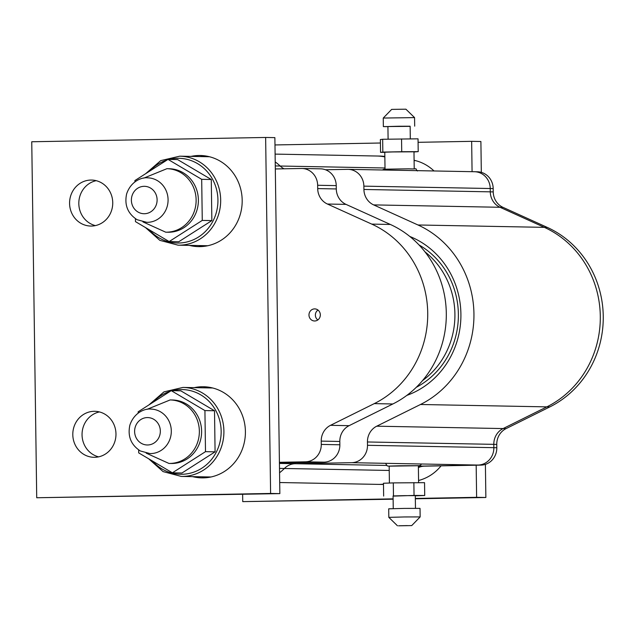 <?xml version="1.0" encoding="UTF-8"?>
<svg xmlns="http://www.w3.org/2000/svg" width="635" height="635" viewBox="0 0 635 635"><rect width="100%" height="100%" fill="white"/><g stroke="black" fill="none" stroke-linecap="round" stroke-linejoin="round"><path stroke-width="0.95" d="M418.965 244.904A80.113 75.184 91.1 0 1 458.367 316.865A80.113 75.184 91.1 0 1 416.29 387.302M406.813 395.399A84.384 79.192 -88.9 0 0 460.899 316.913A84.384 79.192 -88.9 0 0 409.805 236.458M275.217 161.925A48.562 45.577 91.1 0 1 280.162 166.029A17.089 16.042 -88.9 0 0 284.091 168.799A17.089 16.042 91.1 0 1 280.162 166.029A48.562 45.577 -88.9 0 0 275.217 161.925M279.495 468.392L284.385 468.479A48.562 45.577 91.1 0 1 279.559 472.765A48.562 45.577 -88.9 0 0 284.385 468.479A17.089 16.042 91.1 0 1 295.227 463.725A17.089 16.042 -88.9 0 0 284.385 468.479L389.231 470.456M325.453 169.759L347.599 169.347A17.089 16.042 91.1 0 1 348.155 169.347A17.089 16.042 91.1 0 1 363.871 186.142L363.918 189.468A17.089 16.042 -88.9 0 0 373.65 204.899L417.973 224.98A98.266 92.226 91.1 0 1 473.94 313.73A98.266 92.226 91.1 0 1 420.481 404.495L376.738 426.188A17.089 16.042 -88.9 0 0 367.443 441.976L367.49 445.302A17.089 16.042 91.1 0 1 351.695 462.685L295.227 463.725L295.212 462.693M279.694 482.529L378.341 484.386A48.562 45.577 -88.9 0 0 383.484 484.172A48.562 45.577 91.1 0 1 378.341 484.386L381.294 484.442A48.562 45.577 -88.9 0 0 383.484 484.426M384.85 156.909A48.562 45.577 -88.9 0 0 376.944 156.019A48.562 45.577 91.1 0 1 384.85 156.909M363.871 186.142L490.236 188.516A17.089 16.042 -88.9 0 0 474.52 171.728A17.089 16.042 91.1 0 1 490.236 188.516L490.283 191.841L490.236 188.516L493.189 188.571A17.089 16.042 -88.9 0 0 477.472 171.783L474.52 171.728A17.089 16.042 91.1 0 0 473.956 171.728M373.65 204.899L500.015 207.28A17.089 16.042 91.1 0 1 490.283 191.841A17.089 16.042 -88.9 0 0 500.015 207.28L544.338 227.354L500.015 207.28L502.968 207.335A17.089 16.042 91.1 0 1 493.228 191.897L493.189 188.571M420.481 404.495L546.846 406.868A98.266 92.226 -88.9 0 0 600.297 316.103A98.266 92.226 -88.9 0 0 544.338 227.354A98.266 92.226 91.1 0 1 600.297 316.103A98.266 92.226 91.1 0 1 546.846 406.868L503.103 428.569L546.846 406.868L549.791 406.924A98.266 92.226 -88.9 0 0 603.25 316.159A98.266 92.226 -88.9 0 0 547.291 227.409L502.968 207.335M367.443 441.976L493.808 444.349A17.089 16.042 91.1 0 1 503.103 428.569A17.089 16.042 -88.9 0 0 493.808 444.349L493.855 447.675L493.808 444.349L496.76 444.405A17.089 16.042 91.1 0 1 506.055 428.625L549.791 406.924M351.695 462.685L478.052 465.058A17.089 16.042 -88.9 0 0 493.855 447.675A17.089 16.042 91.1 0 1 478.052 465.058L421.584 466.098L481.005 465.114A17.089 16.042 -88.9 0 0 496.808 447.731L496.76 444.405M418.378 466.503A17.089 16.042 91.1 0 1 421.584 466.098A17.089 16.042 -88.9 0 0 418.378 466.503M422.513 380.611A79.042 74.184 -88.9 0 0 454.866 312.237A79.042 74.184 -88.9 0 0 424.942 251.817M418.6 482.64L418.362 465.677L399.82 465.765L389.168 466.082L389.406 483.044M407.337 525.597L399.613 525.756L407.337 525.597M398.526 525.812L411.718 525.589L398.526 525.812M411.718 525.589L420.148 516.922L404.479 516.953L388.818 517.358L397.478 525.788M388.818 517.358L388.699 508.818L404.36 508.405L420.029 508.381L420.148 516.922M393.255 508.619L393.073 495.935L404.185 495.649L415.29 495.625L415.473 508.31M393.081 496.125L414.044 495.427L424.72 495.49L415.298 495.832M424.72 495.49L424.545 482.671L393.295 482.902L383.469 483.259L383.651 496.078M393.295 482.902L393.47 495.721M413.869 482.608L414.044 495.427M385.024 169.227L384.786 152.209L392.811 151.94L413.98 151.805L414.218 168.823M405.908 109.188L391.668 109.387L383.246 118.046L414.568 117.61L405.908 109.188M410.139 126.349L383.357 126.595L383.246 118.046M383.357 126.595L387.921 126.659M410.313 138.867L410.131 126.222L399.026 126.238L387.921 126.532L388.096 139.168M382.659 139.271L380.373 139.549L380.555 152.368L382.841 152.09L382.659 139.271L418.036 138.827L418.211 151.646L413.98 151.956M384.786 152.344L380.555 152.368M382.841 152.09L401.725 151.725L401.55 138.914M401.725 151.725L418.211 151.646M279.424 463.423L386.524 465.439M314.571 308.896A6.048 5.675 91.1 0 1 320.326 315.047A6.048 5.675 91.1 0 1 314.531 320.985A6.048 5.675 91.1 0 1 308.975 314.936A6.048 5.675 91.1 0 1 314.571 308.896M279.424 462.986L324.056 462.161A17.089 16.042 -88.9 0 0 339.86 444.778L339.812 441.46A17.089 16.042 91.1 0 1 349.107 425.672L392.851 403.979A98.266 92.226 -88.9 0 0 446.302 313.214A98.266 92.226 -88.9 0 0 390.342 224.457L346.019 204.383A17.089 16.042 91.1 0 1 336.288 188.944L336.24 185.618A17.089 16.042 -88.9 0 0 320.524 168.831L301.935 168.481A17.089 16.042 91.1 0 1 317.651 185.269L317.698 188.595A17.089 16.042 -88.9 0 0 327.43 204.033L371.753 224.107A98.266 92.226 91.1 0 1 427.72 312.865A98.266 92.226 91.1 0 1 374.261 403.622L330.525 425.323A17.089 16.042 -88.9 0 0 321.223 441.111L321.27 444.429A17.089 16.042 91.1 0 1 305.475 461.812L279.408 462.296M275.312 168.958L301.379 168.481A17.089 16.042 91.1 0 1 301.935 168.481M418.394 467.582A17.089 16.042 91.1 0 1 424.537 466.153L481.005 465.114M384.85 156.456A48.562 45.577 -88.9 0 0 379.889 156.075L275.106 154.107M143.756 178.125L166.918 168.688L169.18 168.735A31.758 29.805 91.1 0 1 198.39 200.485A31.758 29.805 91.1 0 1 169.029 232.235A31.758 29.805 91.1 0 1 167.989 232.227L165.727 232.188A31.758 29.805 -88.9 0 0 166.767 232.188A31.758 29.805 -88.9 0 0 196.128 200.462A31.758 29.805 -88.9 0 0 166.949 168.688M134.922 181.864L134.906 180.554L168.013 159.401L201.692 179.324L202.263 220.409L211.852 220.591L178.745 241.744L169.156 241.562L135.477 221.639L135.438 218.694M211.852 220.591L211.28 179.507L177.602 159.583L168.013 159.401M211.28 179.507L201.692 179.324M202.263 220.409L169.156 241.562M146.979 409.369L170.148 399.939L172.41 399.986A31.758 29.805 91.1 0 1 201.612 431.736A31.758 29.805 91.1 0 1 172.26 463.479A31.758 29.805 91.1 0 1 171.22 463.479L168.958 463.439A31.758 29.805 -88.9 0 0 169.997 463.439A31.758 29.805 -88.9 0 0 199.358 431.713A31.758 29.805 -88.9 0 0 170.18 399.939M138.152 413.115L138.136 411.805L171.244 390.652L204.922 410.575L205.494 451.66L215.082 451.842L181.975 472.996L172.387 472.813L138.708 452.89L138.668 449.945M215.082 451.842L214.511 410.758L180.832 390.835L171.244 390.652M214.511 410.758L204.922 410.575M205.494 451.66L172.387 472.813M441.063 465.852A45.577 42.767 91.1 0 1 418.568 480.497M414.099 160.282A45.577 42.767 91.1 0 1 434.015 170.966M393.121 498.856L242.737 501.626L393.121 499.197M242.737 501.626L242.633 494.308M415.338 498.792L485.862 497.491L485.402 464.375M476.171 465.201L476.623 497.324L485.862 497.491M476.623 497.324L415.33 498.451M481.322 172.355L480.893 141.502L471.654 141.335L472.075 171.68M274.979 144.947L380.421 143.01M418.084 142.319L471.654 141.335M208.113 387.096A45.577 42.767 -88.9 0 0 203.517 387.818M201.843 476.814A45.577 42.767 -88.9 0 0 206.415 477.695M194.278 387.644A45.577 42.767 91.1 0 1 203.502 386.747A45.577 42.767 91.1 0 1 245.412 432.324A45.577 42.767 91.1 0 1 203.279 477.877A45.577 42.767 91.1 0 1 201.787 477.877A45.577 42.767 91.1 0 1 192.603 476.639M204.891 155.853A45.577 42.767 -88.9 0 0 200.287 156.567M198.62 245.562A45.577 42.767 -88.9 0 0 203.184 246.451M191.048 156.393A45.577 42.767 91.1 0 1 200.271 155.496A45.577 42.767 91.1 0 1 242.189 201.073A45.577 42.767 91.1 0 1 200.049 246.626A45.577 42.767 91.1 0 1 198.557 246.626A45.577 42.767 91.1 0 1 189.373 245.388M99.433 411.925A23.003 21.59 -88.9 0 0 82.05 434.07A23.003 21.59 -88.9 0 0 98.584 456.851M94.71 457.303A23.003 21.59 91.1 0 1 93.956 457.303A23.003 21.59 91.1 0 1 72.803 433.895A23.003 21.59 91.1 0 1 94.821 411.305A23.003 21.59 91.1 0 1 115.975 434.308A23.003 21.59 91.1 0 1 94.71 457.303M96.203 180.673A23.003 21.59 -88.9 0 0 78.819 202.819A23.003 21.59 -88.9 0 0 95.361 225.6M91.48 226.052A23.003 21.59 91.1 0 1 90.726 226.052A23.003 21.59 91.1 0 1 69.58 202.644A23.003 21.59 91.1 0 1 91.591 180.054A23.003 21.59 91.1 0 1 112.744 203.057A23.003 21.59 91.1 0 1 91.48 226.052M270.605 493.451L36.719 497.753L279.852 493.617L274.876 137.628L265.636 137.462L270.605 493.451L279.852 493.617M36.719 497.753L31.75 141.764L265.636 137.462M418.37 466.034L424.537 466.153M367.49 445.302L496.808 447.731M376.738 426.188L506.055 428.625M417.973 224.98L547.291 227.409M363.918 189.468L493.228 191.897M275.272 165.933L385.008 167.997M385.937 463.994L387.286 465.955L389.168 466.153L418.362 465.741L420.433 465.399L421.481 463.994M305.475 461.812L324.056 462.161M321.27 444.429L339.86 444.778M321.223 441.111L339.812 441.46M330.525 425.323L349.107 425.672M374.261 403.622L392.851 403.979M371.753 224.107L390.342 224.457M327.43 204.033L346.019 204.383M317.698 188.595L336.288 188.944M317.651 185.269L336.24 185.618M317.833 319.937A5.842 5.477 91.1 0 1 318.016 310.063M414.774 160.599A44.506 41.767 91.1 0 1 415.496 160.615L414.099 160.584M169.148 159.425A42.37 39.767 91.1 0 1 217.646 195.405A42.37 39.767 91.1 0 1 178.768 243.022A42.37 39.767 91.1 0 1 149.201 229.751M149.828 171.021A42.37 39.767 91.1 0 1 167.061 160.012M145.439 227.528L159.829 240.347L178.078 245.173A44.506 41.767 -88.9 0 0 179.53 245.173A44.506 41.767 -88.9 0 0 220.678 200.684A44.506 41.767 -88.9 0 0 179.745 156.178L160.734 160.623L145.645 173.696M207.812 245.729A44.506 41.767 91.1 0 1 207.081 245.721L178.078 245.173M208.756 156.726A44.506 41.767 91.1 0 1 209.487 156.742L179.745 156.178M172.379 390.676A42.37 39.767 91.1 0 1 220.869 426.656A42.37 39.767 91.1 0 1 181.991 474.274A42.37 39.767 91.1 0 1 152.424 461.002M153.051 402.272A42.37 39.767 91.1 0 1 170.283 391.263M148.669 458.78L163.06 471.599L181.3 476.425A44.506 41.767 -88.9 0 0 182.761 476.425A44.506 41.767 -88.9 0 0 223.909 431.935A44.506 41.767 -88.9 0 0 182.975 387.429L163.957 391.874L148.876 404.947M211.042 476.98A44.506 41.767 91.1 0 1 210.312 476.972L181.3 476.425M211.987 387.977A44.506 41.767 91.1 0 1 212.709 387.993L182.975 387.429M159.98 428.038A13.708 12.867 91.1 0 1 143.827 444.429A13.708 12.867 91.1 0 1 138.613 421.362A13.708 12.867 91.1 0 1 159.98 428.038M170.728 426.069A22.257 20.884 -88.9 0 0 150.844 409.083C145.804 408.392 134.35 411.782 129.865 425.148C127.492 436.253 130.969 444.857 140.295 450.953L150.011 453.581A22.257 20.884 -88.9 0 0 170.728 426.069M157.083 199.104A13.708 12.867 91.1 0 1 138.549 212.328A13.708 12.867 91.1 0 1 137.104 188.643A13.708 12.867 91.1 0 1 157.083 199.104M168.037 198.588A22.257 20.884 -88.9 0 0 147.614 177.832C142.573 177.141 131.12 180.53 126.635 193.897C124.262 205.002 127.738 213.606 137.065 219.702L146.78 222.329A22.257 20.884 -88.9 0 0 168.037 198.588M348.155 169.347L474.52 171.728M417.449 170.982C413.98 167.354 419.592 169.418 408.956 168.807L386.437 169.172L383.588 169.339L382.421 169.989M414.687 126.159L414.568 117.61M142.931 221.893L165.727 232.188M146.161 453.144L168.958 463.439"/></g></svg>
